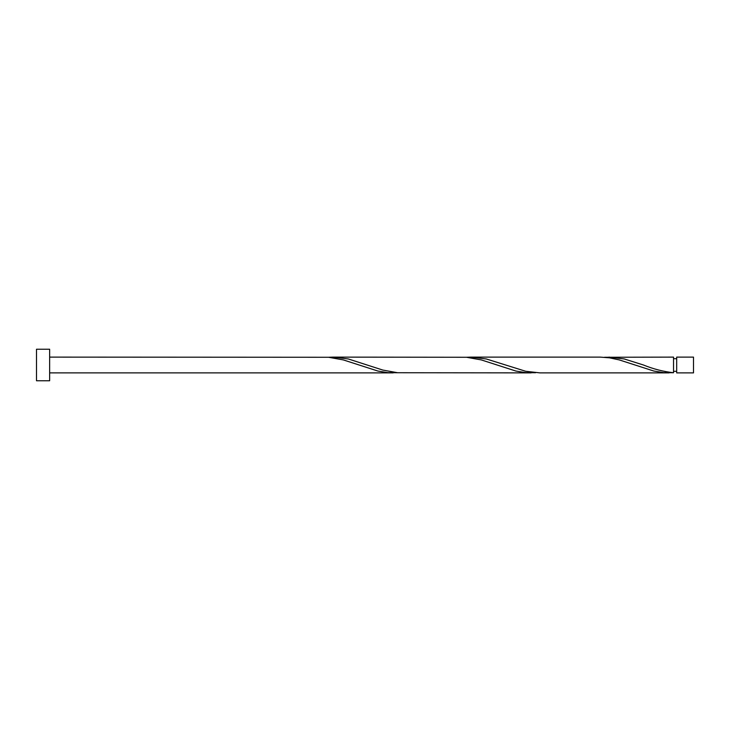 <?xml version="1.0" encoding="UTF-8"?>
<svg xmlns="http://www.w3.org/2000/svg" width="730" height="730" viewBox="0 0 730 730"><rect width="100%" height="100%" fill="white"/><g stroke="black" fill="none" stroke-linecap="round" stroke-linejoin="round"><path stroke-width="1.09" d="M693.5 365L693.5 372.884L676.683 372.884L676.683 357.116L693.5 357.116L693.5 365M49.64 365L49.64 380.768L36.5 380.768L36.5 349.232L49.64 349.232L49.64 365M49.64 357.116L328.609 357.271L343.392 359.936L377.885 371.041L387.74 372.638L397.595 372.729M49.64 372.884L393.187 372.884M669.127 372.884L539.963 372.884L525.709 371.278L486.289 358.959L470.978 357.116L600.142 357.116L609.477 357.819L619.332 359.936L653.824 371.041L663.68 372.638L673.534 372.729L673.534 357.116L604.549 357.271M673.534 372.729C663.497 371.643 653.469 369.07 643.44 365L624.26 358.959L608.948 357.116M531.157 372.884L397.595 372.729L382.812 370.064L348.32 358.959L333.008 357.116L466.579 357.271L481.362 359.936L515.855 371.041L525.709 372.638L535.564 372.729M470.978 357.116L466.579 357.271M333.008 357.116L328.609 357.271M673.534 371.305L676.683 371.305M676.683 358.695L673.534 358.695"/></g></svg>
